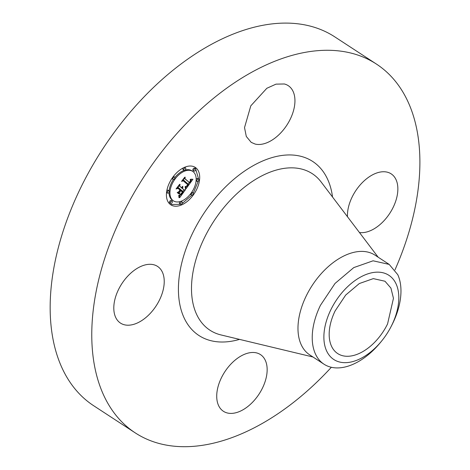 <?xml version="1.0" encoding="UTF-8"?>
<svg xmlns="http://www.w3.org/2000/svg" width="470" height="470" viewBox="0 0 470 470"><rect width="100%" height="100%" fill="white"/><g stroke="black" fill="none" stroke-linecap="round" stroke-linejoin="round"><path stroke-width="0.7" d="M255.116 144.055L251.209 142.363L246.304 136.47L244.523 127.593L250.804 105.832L266.831 88.284L276.002 84.142L284.344 83.977A33.864 20.427 -56.8 0 1 288.251 85.669A33.864 20.427 -56.8 0 1 288.651 122.2A33.864 20.427 -56.8 0 1 255.116 144.055M331.338 367.287A220.336 132.91 -56.8 0 1 135.325 432.935L93.718 405.757A220.336 132.91 -56.8 0 1 80.582 188.035A220.336 132.91 -56.8 0 1 334.74 36.836L376.341 64.014A220.336 132.91 -56.8 0 1 394.97 269.892M135.325 432.935A220.336 132.91 -56.8 0 1 122.188 215.219A220.336 132.91 -56.8 0 1 376.341 64.014M347.465 216.723A33.864 20.427 -56.8 0 1 352.106 197.089A33.864 20.427 -56.8 0 1 391.169 173.853A33.864 20.427 -56.8 0 1 393.19 207.311A33.864 20.427 -56.8 0 1 359.444 232.515M227.321 412.977A33.864 20.427 -56.8 0 1 223.415 411.285A33.864 20.427 -56.8 0 1 223.015 374.749A33.864 20.427 -56.8 0 1 256.55 352.894A33.864 20.427 -56.8 0 1 260.456 354.586A33.864 20.427 -56.8 0 1 260.862 391.122A33.864 20.427 -56.8 0 1 227.321 412.977M118.475 289.637A33.864 20.427 -56.8 0 1 157.538 266.402A33.864 20.427 -56.8 0 1 159.559 299.86A33.864 20.427 -56.8 0 1 120.496 323.102A33.864 20.427 -56.8 0 1 118.475 289.637M169.987 204.197A22.349 13.483 -56.8 0 1 172.261 178.018A22.349 13.483 -56.8 0 1 195.279 167.408A22.349 13.483 -56.8 0 1 196.131 168.049A22.349 13.483 -56.8 0 1 193.857 194.222A22.349 13.483 -56.8 0 1 170.833 204.832A22.349 13.483 -56.8 0 1 169.987 204.197M198.651 179.205L195.226 167.455A22.349 13.483 123.2 0 0 194.821 167.132M170.393 204.52L180.727 204.321M181.784 203.827L191.795 195.22M193.235 193.211L198.405 180.862M381.746 340.891L380.753 342.119A59.602 35.949 -56.8 0 1 324 364.203L309.759 354.897A59.602 35.949 -56.8 0 1 306.205 296.006A59.602 35.949 -56.8 0 1 374.948 255.104L389.195 264.41L397.773 274.68A59.602 35.949 -56.8 0 1 392.75 323.301A59.602 35.949 -56.8 0 1 391.769 325.258L391.046 326.656A50.319 30.356 -56.8 0 1 381.746 340.891A50.319 30.356 -56.8 0 1 326.585 350.873A50.319 30.356 -56.8 0 1 347.401 286.9A50.319 30.356 -56.8 0 1 396.116 283.956A50.319 30.356 -56.8 0 1 391.046 326.656M192.688 171.38A17.607 10.622 123.2 0 0 174.552 179.734A17.607 10.622 123.2 0 0 172.76 200.361A17.607 10.622 123.2 0 0 173.424 200.86A17.607 10.622 123.2 0 0 191.566 192.506A17.607 10.622 123.2 0 0 193.358 171.879A17.607 10.622 123.2 0 0 192.688 171.38L191.784 170.786A17.607 10.622 123.2 0 0 184.992 170.105M184.281 170.334A17.607 10.622 123.2 0 0 174.846 177.519M173.436 179.458A17.607 10.622 123.2 0 0 169.118 190.908M169.047 192.3A17.607 10.622 123.2 0 0 171.856 199.768A17.607 10.622 123.2 0 0 172.519 200.273L173.424 200.86M192.148 192.318A1.357 0.817 123.2 0 0 192.095 192.277A1.357 0.817 123.2 0 0 191.778 192.195M190.362 194.128A1.357 0.817 123.2 0 0 190.562 194.51A1.357 0.817 123.2 0 0 190.614 194.545A1.357 0.817 123.2 0 0 190.667 194.58M171.262 200.59A1.357 0.817 123.2 0 0 171.209 200.555A1.357 0.817 123.2 0 0 169.811 201.195A1.357 0.817 123.2 0 0 169.676 202.782A1.357 0.817 123.2 0 0 169.729 202.823A1.357 0.817 123.2 0 0 169.782 202.852M180.216 201.542A1.357 0.817 123.2 0 0 179.605 203.622A1.357 0.817 123.2 0 0 179.658 203.663A1.357 0.817 123.2 0 0 179.71 203.692M173.741 176.55A1.357 0.817 123.2 0 0 173.694 176.514A1.357 0.817 123.2 0 0 173.418 176.426M171.979 178.436A1.357 0.817 123.2 0 0 172.161 178.741A1.357 0.817 123.2 0 0 172.214 178.782A1.357 0.817 123.2 0 0 172.267 178.812M168.178 190.285A1.357 0.817 123.2 0 0 168.125 190.244A1.357 0.817 123.2 0 0 166.803 190.785M194.633 168.278A1.357 0.817 123.2 0 0 194.58 168.237A1.357 0.817 123.2 0 0 193.182 168.883A1.357 0.817 123.2 0 0 193.047 170.469A1.357 0.817 123.2 0 0 193.1 170.504A1.357 0.817 123.2 0 0 193.152 170.54M197.711 178.582A1.357 0.817 123.2 0 0 197.664 178.547A1.357 0.817 123.2 0 0 196.166 179.352M183.429 167.819A1.357 0.817 123.2 0 0 183.118 169.623A1.357 0.817 123.2 0 0 183.171 169.664A1.357 0.817 123.2 0 0 183.224 169.694M335.139 310.887L345.703 295.043L359.309 283.545L373.309 278.622L384.983 281.236L390.923 288.087L393.455 298.315L387.562 323.936A43.211 26.062 -56.8 0 1 337.719 353.587A43.211 26.062 -56.8 0 1 335.139 310.887M324 364.203A59.602 35.949 -56.8 0 1 315.423 353.934A59.602 35.949 -56.8 0 1 320.446 305.312L335.016 283.457L353.781 267.589L373.086 260.803L389.195 264.41M193.053 192.906A1.357 0.817 123.2 0 0 193 192.87A1.357 0.817 123.2 0 0 191.601 193.511A1.357 0.817 123.2 0 0 191.466 195.097A1.357 0.817 123.2 0 0 191.519 195.138A1.357 0.817 123.2 0 0 192.912 194.498A1.357 0.817 123.2 0 0 193.053 192.906M172.167 201.184A1.357 0.817 123.2 0 0 172.114 201.142A1.357 0.817 123.2 0 0 170.716 201.789A1.357 0.817 123.2 0 0 170.581 203.375A1.357 0.817 123.2 0 0 170.633 203.41A1.357 0.817 123.2 0 0 172.026 202.77A1.357 0.817 123.2 0 0 172.167 201.184M182.096 202.024A1.357 0.817 123.2 0 0 182.043 201.988A1.357 0.817 123.2 0 0 180.645 202.629A1.357 0.817 123.2 0 0 180.509 204.215A1.357 0.817 123.2 0 0 180.562 204.256A1.357 0.817 123.2 0 0 181.955 203.61A1.357 0.817 123.2 0 0 182.096 202.024M174.646 177.143A1.357 0.817 123.2 0 0 174.599 177.102A1.357 0.817 123.2 0 0 173.201 177.748A1.357 0.817 123.2 0 0 173.066 179.334A1.357 0.817 123.2 0 0 173.113 179.37A1.357 0.817 123.2 0 0 174.511 178.729A1.357 0.817 123.2 0 0 174.646 177.143M169.083 190.873A1.357 0.817 123.2 0 0 169.03 190.838A1.357 0.817 123.2 0 0 167.631 191.478A1.357 0.817 123.2 0 0 167.496 193.064A1.357 0.817 123.2 0 0 167.549 193.105A1.357 0.817 123.2 0 0 168.942 192.459A1.357 0.817 123.2 0 0 169.083 190.873M193.951 171.057A1.357 0.817 123.2 0 0 194.004 171.098A1.357 0.817 123.2 0 0 195.397 170.451A1.357 0.817 123.2 0 0 195.538 168.865A1.357 0.817 123.2 0 0 195.485 168.83A1.357 0.817 123.2 0 0 194.087 169.47A1.357 0.817 123.2 0 0 193.951 171.057M197.036 181.367A1.357 0.817 123.2 0 0 197.083 181.402A1.357 0.817 123.2 0 0 198.481 180.762A1.357 0.817 123.2 0 0 198.616 179.176A1.357 0.817 123.2 0 0 198.569 179.135A1.357 0.817 123.2 0 0 197.171 179.781A1.357 0.817 123.2 0 0 197.036 181.367M184.023 170.216A1.357 0.817 123.2 0 0 184.076 170.258A1.357 0.817 123.2 0 0 185.468 169.611A1.357 0.817 123.2 0 0 185.609 168.025A1.357 0.817 123.2 0 0 185.556 167.99A1.357 0.817 123.2 0 0 184.158 168.63A1.357 0.817 123.2 0 0 184.023 170.216M186.114 188.652L185.597 186.449L187.037 186.29L188.564 184.499L183.752 180.227L182.589 180.738L185.198 177.131L184.927 178.688L189.404 182.519L190.45 180.756L190.268 179.487L190.638 180.715L189.739 182.812L191.084 180.668L190.708 179.211L192.929 179.264L186.114 188.652M185.486 188.834L185.192 186.578L185.486 188.834M186.443 186.22L187.8 184.728L183.282 180.85L181.532 181.379L184.704 177.266L181.966 181.05L183.417 180.58L188.106 184.593L186.443 186.22M179.675 197.688L179.264 195.238L181.032 194.709L183.318 191.819L181.214 190.015L180.868 190.497L182.724 192.089L181.162 194.198L179.887 194.98L182.46 192.183L180.721 190.691L179.863 191.883L179.704 193.799L177.825 192.183L179.528 191.496L180.838 189.692L178.571 187.747L177.255 188.258L180.057 184.381L179.71 186.167L181.649 187.824L182.36 186.467L181.978 188.112L182.848 186.32L182.36 188.435L184.258 190.062L185.609 189.492L179.675 197.688M178.976 197.711L178.806 195.344L178.976 197.711M177.19 192.577L179.346 194.092L177.19 192.577M179.969 190.045L178.042 188.394L176.056 188.946L179.628 184.281L176.497 188.605L178.13 188.153L180.233 189.951L178.8 191.666L179.969 190.045M183.752 180.227L183.212 179.875M184.927 178.688L184.346 178.306M184.316 178.347L189.404 182.519M190.497 179.816L190.18 179.611M190.556 179.922L190.144 179.658M190.597 180.034L190.174 179.757M190.632 180.145L190.297 179.928M188.77 182.107L189.739 182.812M191.619 179.24L191.126 179.928M189.281 182.513L188.129 184.117M186.437 186.478L185.879 187.266M185.397 187.166L185.074 186.954M185.474 187.418L185.157 187.213M185.538 187.659L185.227 187.454M185.591 187.888L185.292 187.695M183.265 180.633L187.107 184.134M188.106 184.593L187.201 184.005M181.214 190.015L180.797 189.739M180.868 190.497L180.451 190.221M180.404 190.285L181.761 191.584M182.724 192.089L181.82 191.496M180.721 190.691L180.31 190.421M179.863 191.883L179.37 191.56M178.923 191.742L178.817 193.035M178.571 187.747L177.924 187.324M179.71 186.167L179.07 185.75M179.047 185.779L181.649 187.824M182.889 187.277L182.583 187.078M182.83 187.495L182.507 187.283M182.748 187.718L182.401 187.495M182.642 187.947L182.278 187.712M182.513 188.188L182.119 187.929M181.485 187.788L184.258 190.062M182.36 188.435L181.455 187.841M183.987 189.886L182.871 191.431M180.192 195.138L179.511 196.072M178.976 195.737L178.653 195.526M179.041 195.961L178.747 195.767M177.284 192.512L178.347 193.57M179.346 194.092L178.447 193.505M177.971 188.2L179.27 189.445M180.233 189.951L179.329 189.363M239.53 339.387A103.946 62.704 -56.8 0 1 192.782 232.785A103.946 62.704 -56.8 0 1 274.445 156.933A103.946 62.704 -56.8 0 1 332.537 197.024M312.967 356.994L221.088 334.963A93.512 56.406 -56.8 0 1 204.409 237.82A93.512 56.406 -56.8 0 1 321.075 181.913L378.162 257.202M192.095 192.277L193 192.87M190.614 194.545L191.519 195.138M171.209 200.555L172.114 201.142M169.729 202.823L170.633 203.41M181.138 201.395L182.043 201.988M179.658 203.663L180.562 204.256M173.694 176.514L174.599 177.102M172.214 178.782L173.113 179.37M168.125 190.244L169.03 190.838M166.644 192.512L167.549 193.105M193.1 170.504L194.004 171.098M194.58 168.237L195.485 168.83M196.178 180.815L197.083 181.402M197.664 178.547L198.569 179.135M183.171 169.664L184.076 170.258M184.651 167.396L185.556 167.99"/></g></svg>
